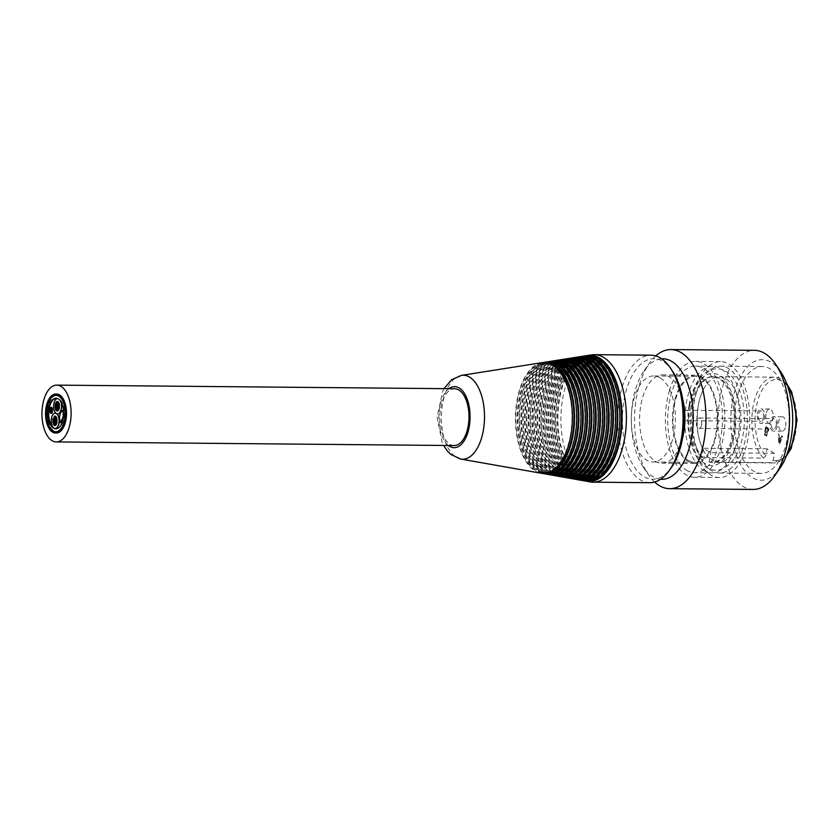 <?xml version="1.0" encoding="UTF-8"?>
<svg xmlns="http://www.w3.org/2000/svg" width="839" height="839" viewBox="0 0 839 839"><rect width="100%" height="100%" fill="white"/><g stroke="black" fill="none" stroke-linecap="round" stroke-linejoin="round"><path stroke-width="0.63" stroke-dasharray="4.2 3.15" d="M702.925 457.559A42.894 22.024 90.5 0 1 692.416 406.705A42.894 22.024 90.5 0 1 713.737 376.617A42.894 22.024 90.5 0 1 735.373 419.71A42.894 22.024 90.5 0 1 712.961 462.404A42.894 22.024 90.5 0 1 710.287 462.058L714.031 460.852L715.866 462.111L770.831 462.614L773.191 460.38L774.376 453.312L710.717 452.724L703.365 448.236L701.803 457.549L706.071 456.269L708.504 457.612A42.894 22.024 -89.5 0 1 705.242 453.521C698.017 441.754 695.646 426.097 698.142 406.527C699.695 397.696 702.264 390.638 705.861 385.363A42.894 22.024 -89.5 0 0 697.996 406.758A42.894 22.024 -89.5 0 0 705.242 453.521M710.287 462.058L709.154 462.048A42.894 22.024 -89.5 0 0 711.829 462.394A42.894 22.024 -89.5 0 0 734.251 419.699A42.894 22.024 -89.5 0 0 712.615 376.606A42.894 22.024 -89.5 0 0 690.906 409.212A42.894 22.024 -89.5 0 0 701.803 457.549M709.154 462.048L710.717 452.724M715.866 462.111A42.894 22.024 -89.5 0 0 718.541 462.457A42.894 22.024 -89.5 0 0 740.952 419.762A42.894 22.024 -89.5 0 0 719.317 376.669A42.894 22.024 -89.5 0 0 705.861 385.363M774.376 453.312L767.024 448.813L765.839 455.881L763.469 458.115L708.504 457.612M767.024 448.813L703.365 448.236M779.232 437.046L778.623 433.952L778.665 443.737L779.41 444.188L782.42 436.27L781.78 435.881L780.952 438.105L779.232 437.046L781.151 438.105L781.979 435.881L782.609 436.27L779.609 444.188L778.865 443.737L778.823 433.952L779.431 437.056M766.689 436.018L767.37 432.347L767.633 434.665L766.888 436.018L764.434 434.917L765.923 426.065L768.398 428.372L768.534 430.659L767.119 432.347L768.335 430.659L768.199 428.372L765.724 426.065L764.235 434.917L766.689 436.018M766.038 414.057A7.184 3.692 -89.5 0 0 769.499 423.391A7.184 3.692 -89.5 0 0 773.233 416.238A7.184 3.692 -89.5 0 0 769.625 409.023A7.184 3.692 -89.5 0 0 766.038 414.057M785.734 426.107A7.184 3.692 -89.5 0 0 782.305 416.773A7.184 3.692 -89.5 0 0 778.529 423.926A7.184 3.692 -89.5 0 0 782.179 431.141A7.184 3.692 -89.5 0 0 785.734 426.107M780.826 439.017L779.421 438.157L779.421 442.751L780.826 439.017L779.221 442.751L779.421 438.157M779.221 438.157L780.627 439.007M767.024 434.12L766.961 432.83L765.64 431.686L765.21 434.277L766.647 434.906L767.024 434.12L766.647 434.906L765.21 434.277M767.916 430.229L767.8 428.739L766.353 427.439L765.808 430.711L767.318 431.382L767.916 430.229L767.318 431.382L765.808 430.711M767.119 431.382L766.29 431.12L767.119 431.382M766.447 434.906L765.588 434.633L766.447 434.906M765.608 430.701L766.154 427.439L767.8 428.739M767.601 428.729L767.716 430.229M765.011 434.277L765.441 431.686L766.773 432.819L766.825 434.12M757.439 413.952A7.278 3.734 90.5 0 1 761.078 408.855A7.278 3.734 90.5 0 1 764.728 416.165A7.278 3.734 90.5 0 1 760.942 423.401A7.278 3.734 90.5 0 1 757.439 413.952M777.218 426.055A7.278 3.734 90.5 0 1 773.621 431.152A7.278 3.734 90.5 0 1 769.929 423.842A7.278 3.734 90.5 0 1 773.757 416.605A7.278 3.734 90.5 0 1 777.218 426.055M689.721 405.74A46.093 23.67 90.5 0 1 729.846 388.279A46.093 23.67 90.5 0 1 717.104 464.481A46.093 23.67 90.5 0 1 689.721 405.74M776.211 425.436A5.212 2.674 -89.5 0 0 773.715 418.661A5.212 2.674 -89.5 0 0 770.989 423.852A5.212 2.674 -89.5 0 0 773.621 429.096A5.212 2.674 -89.5 0 0 776.211 425.436M701.614 424.754A5.212 2.674 90.5 0 1 699.023 428.414A5.212 2.674 90.5 0 1 696.391 423.643A5.212 2.674 90.5 0 1 696.401 422.709A5.212 2.674 90.5 0 1 699.118 417.979A5.212 2.674 90.5 0 1 701.614 424.754M763.542 417.686A5.212 2.674 -89.5 0 0 761.036 410.911A5.212 2.674 -89.5 0 0 758.309 416.102A5.212 2.674 -89.5 0 0 760.942 421.346A5.212 2.674 -89.5 0 0 763.542 417.686M688.934 417.004A5.212 2.674 90.5 0 1 686.344 420.664A5.212 2.674 90.5 0 1 683.722 415.892A5.212 2.674 90.5 0 1 683.722 414.959A5.212 2.674 90.5 0 1 686.438 410.229A5.212 2.674 90.5 0 1 688.934 417.004M688.242 460.391A43.009 22.087 -89.5 0 0 694.723 462.352A43.009 22.087 -89.5 0 0 717.198 419.542A43.009 22.087 -89.5 0 0 695.51 376.344A43.009 22.087 -89.5 0 0 673.329 412.757A43.009 22.087 -89.5 0 0 688.242 460.391M660.209 377.917A43.009 22.087 -89.5 0 0 653.728 375.956A43.009 22.087 -89.5 0 0 631.557 412.369A43.009 22.087 -89.5 0 0 646.47 460.013A43.009 22.087 -89.5 0 0 652.952 461.974A43.009 22.087 -89.5 0 0 675.122 425.562A43.009 22.087 -89.5 0 0 660.209 377.917M675.531 397.55A44.163 22.684 -89.5 0 0 694.713 463.516A44.163 22.684 -89.5 0 0 714.692 441.146A44.163 22.684 -89.5 0 0 695.521 375.18A44.163 22.684 -89.5 0 0 675.531 397.55M682.422 438.881A44.163 22.684 90.5 0 1 681.876 440.842A44.163 22.684 90.5 0 1 661.887 463.212A44.163 22.684 90.5 0 1 639.612 418.839A44.163 22.684 90.5 0 1 662.695 374.876A44.163 22.684 90.5 0 1 682.778 399.584M660.545 479.268A60.282 30.959 90.5 0 1 643.324 467.166A60.282 30.959 90.5 0 1 635.563 389.296A60.282 30.959 90.5 0 1 644.205 370.586A60.282 30.959 90.5 0 1 661.635 358.798M655.752 355.925A69.553 35.72 -89.5 0 0 649.376 363.203A69.553 35.72 -89.5 0 0 639.412 384.786A69.553 35.72 -89.5 0 0 648.369 474.643A69.553 35.72 -89.5 0 0 654.609 482.037M753.17 489.431A69.553 35.72 90.5 0 1 722.966 385.552A69.553 35.72 90.5 0 1 754.439 350.324M780.721 371.834A60.282 30.959 -89.5 0 0 735.037 390.198A60.282 30.959 -89.5 0 0 740.931 465.068A60.282 30.959 -89.5 0 0 779.84 468.414M738.068 393.575A53.444 27.446 -89.5 0 0 761.267 473.395A53.444 27.446 -89.5 0 0 789.205 420.203A53.444 27.446 -89.5 0 0 762.242 366.517A53.444 27.446 -89.5 0 0 738.068 393.575M696.286 393.197A53.444 27.446 90.5 0 1 720.47 366.129A53.444 27.446 90.5 0 1 747.423 419.825A53.444 27.446 90.5 0 1 719.495 473.007A53.444 27.446 90.5 0 1 696.286 393.197M694.283 390.964A57.964 29.764 -89.5 0 0 719.453 477.538A57.964 29.764 -89.5 0 0 749.751 419.846A57.964 29.764 -89.5 0 0 720.512 361.609A57.964 29.764 -89.5 0 0 694.283 390.964M669.417 390.743A57.964 29.764 90.5 0 1 695.646 361.389A57.964 29.764 90.5 0 1 724.886 419.615A57.964 29.764 90.5 0 1 694.587 477.307A57.964 29.764 90.5 0 1 669.417 390.743M686.596 470.239A53.329 27.383 -89.5 0 0 694.629 472.672A53.329 27.383 -89.5 0 0 722.494 419.594A53.329 27.383 -89.5 0 0 695.604 366.024A53.329 27.383 -89.5 0 0 668.106 411.173A53.329 27.383 -89.5 0 0 686.596 470.239M703.711 470.396A53.329 27.383 -89.5 0 0 711.734 472.829A53.329 27.383 -89.5 0 0 739.61 419.752A53.329 27.383 -89.5 0 0 712.71 366.182A53.329 27.383 -89.5 0 0 685.222 411.33A53.329 27.383 -89.5 0 0 703.711 470.396M672.301 370.838A60.282 30.959 -89.5 0 0 630.792 378.221A60.282 30.959 -89.5 0 0 630.058 459.29A60.282 30.959 -89.5 0 0 671.431 467.428M649.774 482.698A63.764 32.742 90.5 0 1 617.609 418.64A63.764 32.742 90.5 0 1 650.938 355.18M591.443 354.876A63.764 32.742 -89.5 0 0 560.913 418.126A63.764 32.742 -89.5 0 0 590.278 481.922M585.349 481.02A63.093 32.406 90.5 0 1 557.274 418.084A63.093 32.406 90.5 0 1 586.492 355.684M594.977 479.321A61.939 31.809 90.5 0 1 589.114 480.317A61.939 31.809 90.5 0 1 557.872 418.095A61.939 31.809 90.5 0 1 590.247 356.449A61.939 31.809 90.5 0 1 596.089 357.561M617.924 436.857A61.939 31.809 90.5 0 1 587.122 480.307A61.939 31.809 90.5 0 1 555.89 418.074A61.939 31.809 90.5 0 1 588.254 356.428A61.939 31.809 90.5 0 1 617.924 436.857M585.507 355.809A62.768 32.228 -89.5 0 0 557.054 399.626A62.768 32.228 -89.5 0 0 584.364 480.873M581.406 480.328A62.432 32.06 90.5 0 1 553.635 418.053A62.432 32.06 90.5 0 1 582.539 356.302M590.929 478.629A61.278 31.463 90.5 0 1 585.14 479.625A61.278 31.463 90.5 0 1 554.233 418.063A61.278 31.463 90.5 0 1 586.262 357.078A61.278 31.463 90.5 0 1 592.03 358.169M613.624 436.626A61.278 31.463 90.5 0 1 583.157 479.604A61.278 31.463 90.5 0 1 552.251 418.042A61.278 31.463 90.5 0 1 584.269 357.057A61.278 31.463 90.5 0 1 613.624 436.626M581.553 356.428A62.107 31.892 -89.5 0 0 553.394 399.794A62.107 31.892 -89.5 0 0 580.42 480.181M577.463 479.625A61.771 31.725 90.5 0 1 550.006 418.021A61.771 31.725 90.5 0 1 578.585 356.932M586.881 477.947A60.607 31.127 90.5 0 1 581.175 478.922A60.607 31.127 90.5 0 1 550.594 418.032A60.607 31.127 90.5 0 1 582.276 357.697A60.607 31.127 90.5 0 1 587.971 358.777M609.324 436.385A60.607 31.127 90.5 0 1 579.183 478.901A60.607 31.127 90.5 0 1 548.612 418.011A60.607 31.127 90.5 0 1 580.284 357.687A60.607 31.127 90.5 0 1 609.324 436.385M577.599 357.057A61.436 31.557 -89.5 0 0 549.744 399.951A61.436 31.557 -89.5 0 0 576.477 479.478M573.519 478.933A61.111 31.379 90.5 0 1 546.367 417.99A61.111 31.379 90.5 0 1 574.631 357.55M582.843 477.265A59.947 30.791 90.5 0 1 577.201 478.22A59.947 30.791 90.5 0 1 546.955 418A59.947 30.791 90.5 0 1 578.291 358.326A59.947 30.791 90.5 0 1 583.913 359.396M605.024 436.154A59.947 30.791 90.5 0 1 575.208 478.209A59.947 30.791 90.5 0 1 544.972 417.979A59.947 30.791 90.5 0 1 576.299 358.305A59.947 30.791 90.5 0 1 605.024 436.154M573.635 357.676A60.775 31.211 -89.5 0 0 546.084 400.119A60.775 31.211 -89.5 0 0 572.534 478.786M569.576 478.23A60.45 31.043 90.5 0 1 542.728 417.958A60.45 31.043 90.5 0 1 570.667 358.18M578.795 476.583A59.286 30.445 90.5 0 1 573.226 477.527A59.286 30.445 90.5 0 1 543.315 417.958A59.286 30.445 90.5 0 1 574.306 358.956A59.286 30.445 90.5 0 1 579.854 360.004M600.714 435.923A59.286 30.445 90.5 0 1 571.233 477.506A59.286 30.445 90.5 0 1 541.333 417.948A59.286 30.445 90.5 0 1 572.313 358.935A59.286 30.445 90.5 0 1 600.714 435.923M569.681 358.305A60.114 30.875 -89.5 0 0 542.434 400.276A60.114 30.875 -89.5 0 0 568.59 478.094M565.633 477.538A59.789 30.697 90.5 0 1 539.089 417.927A59.789 30.697 90.5 0 1 566.713 358.809M574.746 475.891A58.625 30.11 90.5 0 1 569.251 476.825A58.625 30.11 90.5 0 1 539.687 417.927A58.625 30.11 90.5 0 1 570.321 359.585A58.625 30.11 90.5 0 1 575.795 360.613M596.414 435.682A58.625 30.11 90.5 0 1 567.258 476.804A58.625 30.11 90.5 0 1 537.694 417.906A58.625 30.11 90.5 0 1 568.328 359.564A58.625 30.11 90.5 0 1 596.414 435.682M565.727 358.924A59.454 30.529 -89.5 0 0 538.774 400.434A59.454 30.529 -89.5 0 0 564.647 477.391M561.69 476.846A59.118 30.361 90.5 0 1 535.45 417.895A59.118 30.361 90.5 0 1 562.759 359.428M570.698 475.21A57.964 29.764 90.5 0 1 565.276 476.133A57.964 29.764 90.5 0 1 536.048 417.895A57.964 29.764 90.5 0 1 566.335 360.204A57.964 29.764 90.5 0 1 571.737 361.221M592.114 435.451A57.964 29.764 90.5 0 1 563.294 476.112A57.964 29.764 90.5 0 1 534.055 417.874A57.964 29.764 90.5 0 1 564.343 360.193A57.964 29.764 90.5 0 1 592.114 435.451M561.773 359.553A58.793 30.194 -89.5 0 0 535.125 400.602A58.793 30.194 -89.5 0 0 560.704 476.699M557.746 476.143A58.457 30.026 90.5 0 1 531.811 417.853A58.457 30.026 90.5 0 1 558.805 360.057M566.661 474.528A57.304 29.428 90.5 0 1 561.312 475.43A57.304 29.428 90.5 0 1 532.408 417.864A57.304 29.428 90.5 0 1 562.35 360.833A57.304 29.428 90.5 0 1 567.688 361.829M587.814 435.221A57.304 29.428 90.5 0 1 559.319 475.409A57.304 29.428 90.5 0 1 530.416 417.843A57.304 29.428 90.5 0 1 560.358 360.812A57.304 29.428 90.5 0 1 587.814 435.221M557.82 360.172A58.132 29.847 -89.5 0 0 531.465 400.759A58.132 29.847 -89.5 0 0 556.76 476.007M553.803 475.451A57.797 29.68 90.5 0 1 528.171 417.822A57.797 29.68 90.5 0 1 554.852 360.676M562.612 473.846A56.643 29.082 90.5 0 1 557.337 474.727A56.643 29.082 90.5 0 1 528.769 417.832A56.643 29.082 90.5 0 1 558.365 361.462A56.643 29.082 90.5 0 1 563.63 362.448M583.504 434.98A56.643 29.082 90.5 0 1 555.345 474.717A56.643 29.082 90.5 0 1 526.777 417.812A56.643 29.082 90.5 0 1 556.372 361.441A56.643 29.082 90.5 0 1 583.504 434.98M553.855 360.801A57.461 29.512 -89.5 0 0 527.815 400.927A57.461 29.512 -89.5 0 0 552.817 475.304M549.86 474.748A57.136 29.344 90.5 0 1 524.532 417.791A57.136 29.344 90.5 0 1 550.898 361.305M558.564 473.154A55.972 28.746 90.5 0 1 553.362 474.035A55.972 28.746 90.5 0 1 525.13 417.801A55.972 28.746 90.5 0 1 554.38 362.081A55.972 28.746 90.5 0 1 559.571 363.056M579.204 434.749A55.972 28.746 90.5 0 1 551.37 474.014A55.972 28.746 90.5 0 1 523.137 417.78A55.972 28.746 90.5 0 1 552.398 362.07A55.972 28.746 90.5 0 1 579.204 434.749M549.902 361.42A56.8 29.166 -89.5 0 0 524.155 401.084A56.8 29.166 -89.5 0 0 548.874 474.612M545.916 474.056A56.475 28.998 90.5 0 1 520.893 417.759A56.475 28.998 90.5 0 1 546.934 361.924M554.516 472.472A55.311 28.411 90.5 0 1 549.388 473.332A55.311 28.411 90.5 0 1 521.491 417.759A55.311 28.411 90.5 0 1 550.394 362.71A55.311 28.411 90.5 0 1 555.512 363.665M574.904 434.518A55.311 28.411 90.5 0 1 547.395 473.311A55.311 28.411 90.5 0 1 519.498 417.749A55.311 28.411 90.5 0 1 548.412 362.689A55.311 28.411 90.5 0 1 574.904 434.518M545.948 362.049A56.14 28.83 -89.5 0 0 520.495 401.241A56.14 28.83 -89.5 0 0 544.931 473.92M541.973 473.364A55.814 28.662 90.5 0 1 517.254 417.728A55.814 28.662 90.5 0 1 542.98 362.553M550.478 471.791A54.65 28.065 90.5 0 1 545.413 472.63A54.65 28.065 90.5 0 1 517.852 417.728A54.65 28.065 90.5 0 1 546.409 363.339A54.65 28.065 90.5 0 1 551.454 364.273M570.604 434.277A54.65 28.065 90.5 0 1 543.431 472.619A54.65 28.065 90.5 0 1 515.859 417.707A54.65 28.065 90.5 0 1 544.427 363.318A54.65 28.065 90.5 0 1 570.604 434.277M541.994 362.668A55.479 28.495 -89.5 0 0 516.845 401.409A55.479 28.495 -89.5 0 0 540.987 473.217M454.151 445.551A28.4 14.588 90.5 0 1 439.825 417.014A28.4 14.588 90.5 0 1 454.665 388.751M56.36 432.997A19.475 10.005 90.5 0 1 46.533 413.438A19.475 10.005 90.5 0 1 56.716 394.047M55.867 432.274A18.783 9.649 -89.5 0 0 56.36 432.305A18.783 9.649 -89.5 0 0 66.05 416.406A18.783 9.649 -89.5 0 0 59.538 395.599A18.783 9.649 -89.5 0 0 56.706 394.75A18.783 9.649 -89.5 0 0 56.213 394.77M51.966 397.109A18.783 9.649 -89.5 0 0 46.89 413.438A18.783 9.649 -89.5 0 0 51.661 429.851M59.559 395.484A18.909 9.711 90.5 0 1 66.113 416.427A18.909 9.711 90.5 0 1 56.36 432.431A18.909 9.711 90.5 0 1 46.827 413.438A18.909 9.711 90.5 0 1 56.706 394.624A18.909 9.711 90.5 0 1 59.559 395.484M54.608 431.97A18.909 9.711 -89.5 0 0 56.685 432.431A18.909 9.711 -89.5 0 0 66.428 416.427A18.909 9.711 -89.5 0 0 59.873 395.484A18.909 9.711 -89.5 0 0 57.031 394.624A18.909 9.711 -89.5 0 0 54.944 395.043M52.962 396.312A18.909 9.711 -89.5 0 0 47.152 413.438A18.909 9.711 -89.5 0 0 52.647 430.669M58.185 431.508A18.196 9.344 -89.5 0 0 66.166 414.875A18.196 9.344 -89.5 0 0 59.758 396.155A18.196 9.344 -89.5 0 0 58.51 395.578M57.021 395.326A18.196 9.344 -89.5 0 0 47.508 413.438A18.196 9.344 -89.5 0 0 56.685 431.728M63.827 403.695A18.196 9.344 90.5 0 1 63.649 423.485M56.077 428.813A15.301 7.855 -89.5 0 0 56.391 428.823A15.301 7.855 -89.5 0 0 64.288 415.871A15.301 7.855 -89.5 0 0 58.982 398.924A15.301 7.855 -89.5 0 0 56.674 398.221A15.301 7.855 -89.5 0 0 56.349 398.231M52.993 427.282A15.301 7.855 -89.5 0 0 54.095 428.131A15.301 7.855 -89.5 0 0 54.65 428.425M56.045 413.291A7.656 3.933 90.5 0 1 56.538 413.522A7.656 3.933 90.5 0 1 53.885 405.048A7.656 3.933 90.5 0 1 57.828 398.567A7.656 3.933 90.5 0 1 58.982 398.924A7.656 3.933 90.5 0 1 60.943 401.671M55.164 428.477A7.656 3.933 90.5 0 1 54.095 428.131A7.656 3.933 90.5 0 1 51.431 419.731A7.656 3.933 90.5 0 1 55.301 413.176M51.368 407.481L51.326 408.415M51.011 408.404L51.011 407.429M52.521 411.655L52.532 410.68M51.231 412.41L51.189 413.333M50.875 413.333L50.875 412.358M52.144 409.568L52.343 410.418M51.913 410.617L51.924 409.642M52.249 409.17L52.259 408.194M51.064 408.908L51.263 409.757M50.843 409.956L50.843 408.981M50.864 410.124L51.053 410.974M50.634 411.173L50.644 410.198M52.091 410.942L52.154 411.571M51.714 411.834L51.724 410.858M50.225 410.397L50.413 411.257M49.994 411.456L50.004 410.481M50.298 412.62L50.309 411.645M52.154 412.778L52.165 411.802M51.305 411.058L51.494 411.918M51.074 412.117L51.085 411.141M50.571 407.953L50.864 408.499M50.403 409.023L50.413 408.048M51.483 409.684L51.494 408.708M52.563 410.344L52.563 409.359M51.504 409.841L51.703 410.701M51.273 410.9L51.284 409.925M51.714 412.316L52.008 412.861M51.546 413.386L51.557 412.41M51.682 408.467L51.693 407.492M50.413 409.243L50.466 409.872M50.036 410.135L50.036 409.159M57.608 413.868A7.656 3.933 90.5 0 1 56.538 413.522L56.37 413.522M57.828 398.567L57.671 398.567A7.656 3.933 90.5 0 1 58.814 398.924A7.656 3.933 90.5 0 1 60.513 401.032M59.317 408.236L59.328 406.558M58.017 403.297L58.038 401.619M58.699 402.626L58.237 403.391M55.405 407.922L55.426 406.244M55.794 406.212L56.035 407.513M56.402 407.492L56.412 405.803M56.779 405.782L57.021 407.083M56.716 405.615L56.727 403.926M57.094 403.905L57.335 405.206M57.702 405.185L57.723 403.496M58.227 403.643L58.384 404.241M59.37 406.202L59.391 404.513M58.069 408.509L58.08 406.831M58.667 407.135L58.73 407.922M57.807 410.911L57.818 409.222M58.069 409.149L58.489 410.04M56.758 410.827L56.779 409.138M57.314 409.348L57.262 410.701M58.74 409.967L58.761 408.278M57.073 408.939L57.094 407.261M57.461 407.23L57.702 408.53M58.384 406.632L58.394 404.943M58.761 404.922L59.003 406.223M56.035 404.167L56.056 402.479M56.307 402.405L56.716 403.297M57.388 407.062L57.409 405.373M57.776 405.352L58.017 406.653M55.877 409.736L55.898 408.048M56.412 408.194L56.559 408.792M56.559 409.054L56.098 409.82M56.968 403.213L56.989 401.535M57.534 401.745L57.482 403.087M58.898 404.388L58.908 402.71M55.468 405.887L55.479 404.199M56.066 404.513L56.129 405.3M55.122 416.417L55.08 417.623M54.566 417.853L54.587 416.102M56.905 422.877L56.926 421.126M54.902 424.031L54.86 425.226M54.357 425.457L54.367 423.716M56.381 419.584L56.58 420.769M55.972 421.262L55.993 419.521M56.496 419.028L56.507 417.277M54.713 418.567L54.913 419.752M54.304 420.245L54.325 418.504M54.399 420.444L54.598 421.629M53.99 422.132L54.011 420.381M55.657 423.15L55.678 421.398M53.413 420.874L53.602 422.059M53.004 422.562L53.014 420.811M54.116 423.674L53.738 424.398M53.476 424.366L53.497 422.625M56.339 424.597L56.349 422.846M55.07 421.891L55.269 423.087M54.671 423.58L54.682 421.828M53.937 417.035L54.273 417.864M53.633 418.797L53.644 417.046M55.301 419.815L55.311 418.074M56.968 420.832L56.979 419.091M55.384 420.014L55.584 421.199M54.986 421.692L54.996 419.951M55.71 423.779L56.045 424.618M55.405 425.541L55.416 423.8M56.244 417.245L55.877 417.969M55.615 417.937L55.626 416.186M53.056 420.517L53.077 418.776M60.744 422.699L60.628 422.636C59.16 418.346 59.684 414.33 62.191 410.575M763.469 458.115A42.894 22.024 90.5 0 1 752.583 409.778A42.894 22.024 90.5 0 1 774.282 377.172A42.894 22.024 90.5 0 1 787.632 386.181M787.013 454.193A42.894 22.024 90.5 0 1 773.506 462.95A42.894 22.024 90.5 0 1 770.831 462.614M773.191 460.38A40.576 20.839 -89.5 0 0 795.97 408.761A40.576 20.839 -89.5 0 0 762.966 388.583A40.576 20.839 -89.5 0 0 765.839 455.881M461.481 375.369A41.992 21.562 -89.5 0 0 441.377 417.035A41.992 21.562 -89.5 0 0 460.716 459.048M448.414 445.499A30.519 15.668 90.5 0 1 438.734 417.004A30.519 15.668 90.5 0 1 448.928 388.698M713.737 376.617L712.615 376.606M712.961 462.404L711.829 462.394M786.888 384.094L774.282 377.172L719.317 376.669M786.227 456.269L773.506 462.95L718.541 462.457M769.625 409.023L761.078 408.855M769.499 423.391L760.942 423.401M782.305 416.773L773.757 416.605M782.179 431.141L773.621 431.152M714.031 460.852L708.168 457.203M689.134 405.027C684.771 428.519 691.441 459.814 707.812 468.214C712.94 470.752 718.111 470.847 723.302 468.487C731.461 464.282 737.397 455.797 741.11 443.044C748.241 419.143 743.218 387.209 730.318 375.169C719.925 362.857 696.129 366.307 689.134 405.027M699.023 428.414L773.621 429.096M699.118 417.979L773.715 418.661M696.401 422.709L696.391 423.643M686.344 420.664L760.942 421.346M686.438 410.229L761.036 410.911M683.722 414.959L683.722 415.892M695.51 376.344L653.728 375.956M694.723 462.352L652.952 461.974M695.521 375.18L662.695 374.876M694.713 463.516L661.887 463.212M643.324 467.166L648.369 474.643M644.205 370.586L649.376 363.203M719.495 473.007L761.267 473.395M720.47 366.129L762.242 366.517M720.512 361.609L695.646 361.389M719.453 477.538L694.587 477.307M712.71 366.182L695.604 366.024M711.734 472.829L694.629 472.672M587.122 480.307L589.114 480.317M588.254 356.428L590.247 356.449M583.157 479.604L585.14 479.625M584.269 357.057L586.262 357.078M579.183 478.901L581.175 478.922M580.284 357.687L582.276 357.697M575.208 478.209L577.201 478.22M576.299 358.305L578.291 358.326M571.233 477.506L573.226 477.527M572.313 358.935L574.306 358.956M567.258 476.804L569.251 476.825M568.328 359.564L570.321 359.585M563.294 476.112L565.276 476.133M564.343 360.193L566.335 360.204M559.319 475.409L561.312 475.43M560.358 360.812L562.35 360.833M555.345 474.717L557.337 474.727M556.372 361.441L558.365 361.462M551.37 474.014L553.362 474.035M552.398 362.07L554.38 362.081M547.395 473.311L549.388 473.332M548.412 362.689L550.394 362.71M543.431 472.619L545.413 472.63M544.427 363.318L546.409 363.339M444.041 388.656L442.751 391.047L437.088 417.13L442.195 442.866L443.527 445.457M56.706 394.75L55.71 394.739M56.36 432.305L55.374 432.295M56.674 398.221L56.035 398.221M56.391 428.823L55.752 428.823"/><path stroke-width="1.26" d="M682.778 399.584A44.163 22.684 90.5 0 1 682.422 438.881M661.635 358.798A60.282 30.959 90.5 0 1 693.245 419.332A60.282 30.959 90.5 0 1 660.545 479.268M654.609 482.037A69.553 35.72 -89.5 0 0 669.616 488.676A69.553 35.72 -89.5 0 0 705.966 419.448A69.553 35.72 -89.5 0 0 670.885 349.569A69.553 35.72 -89.5 0 0 655.752 355.925M670.885 349.569L754.439 350.324A69.553 35.72 90.5 0 1 775.687 364.357A69.553 35.72 90.5 0 1 774.67 475.797A69.553 35.72 90.5 0 1 753.17 489.431L669.616 488.676M774.67 475.797L779.84 468.414A60.282 30.959 -89.5 0 0 780.721 371.834L775.687 364.357M669.48 470.197L671.431 467.428A60.282 30.959 -89.5 0 0 682.768 436.962A60.282 30.959 -89.5 0 0 672.301 370.838L670.413 368.038A63.764 32.742 90.5 0 1 681.478 437.968A63.764 32.742 90.5 0 1 669.48 470.197A63.764 32.742 90.5 0 1 649.774 482.698L593.079 482.173A63.764 32.742 -89.5 0 0 624.782 437.455A63.764 32.742 -89.5 0 0 594.243 354.666A63.764 32.742 -89.5 0 0 591.443 354.876L587.478 355.495A63.093 32.406 90.5 0 1 620.482 437.224A63.093 32.406 90.5 0 1 586.335 481.219A63.093 32.406 90.5 0 1 585.349 481.02M594.243 354.666L650.938 355.18A63.764 32.742 90.5 0 1 670.413 368.038M586.335 481.219L590.278 481.922A63.764 32.742 -89.5 0 0 593.079 482.173M586.492 355.684A63.093 32.406 90.5 0 1 587.478 355.495M596.089 357.561A61.939 31.809 90.5 0 1 619.916 436.878A61.939 31.809 90.5 0 1 594.977 479.321M582.392 480.527L584.364 480.873A62.768 32.228 -89.5 0 0 618.333 437.098A62.768 32.228 -89.5 0 0 585.507 355.809L583.524 356.124A62.432 32.06 90.5 0 1 616.183 436.983A62.432 32.06 90.5 0 1 582.392 480.527A62.432 32.06 90.5 0 1 581.406 480.328M582.539 356.302A62.432 32.06 90.5 0 1 583.524 356.124M592.03 358.169A61.278 31.463 90.5 0 1 615.616 436.637A61.278 31.463 90.5 0 1 590.929 478.629M578.449 479.835L580.42 480.181A62.107 31.892 -89.5 0 0 614.022 436.867A62.107 31.892 -89.5 0 0 581.553 356.428L579.571 356.743A61.771 31.725 90.5 0 1 611.872 436.752A61.771 31.725 90.5 0 1 578.449 479.835A61.771 31.725 90.5 0 1 577.463 479.625M578.585 356.932A61.771 31.725 90.5 0 1 579.571 356.743M587.971 358.777A60.607 31.127 90.5 0 1 611.306 436.406A60.607 31.127 90.5 0 1 586.881 477.947M574.505 479.132L576.477 479.478A61.436 31.557 -89.5 0 0 609.722 436.637A61.436 31.557 -89.5 0 0 577.599 357.057L575.617 357.372A61.111 31.379 90.5 0 1 607.572 436.521A61.111 31.379 90.5 0 1 574.505 479.132A61.111 31.379 90.5 0 1 573.519 478.933M574.631 357.55A61.111 31.379 90.5 0 1 575.617 357.372M583.913 359.396A59.947 30.791 90.5 0 1 607.006 436.175A59.947 30.791 90.5 0 1 582.843 477.265M570.562 478.44L572.534 478.786A60.775 31.211 -89.5 0 0 605.422 436.395A60.775 31.211 -89.5 0 0 573.635 357.676L571.663 357.991A60.45 31.043 90.5 0 1 603.272 436.28A60.45 31.043 90.5 0 1 570.562 478.44A60.45 31.043 90.5 0 1 569.576 478.23M570.667 358.18A60.45 31.043 90.5 0 1 571.663 357.991M579.854 360.004A59.286 30.445 90.5 0 1 602.706 435.934A59.286 30.445 90.5 0 1 578.795 476.583M566.619 477.748L568.59 478.094A60.114 30.875 -89.5 0 0 601.123 436.165A60.114 30.875 -89.5 0 0 569.681 358.305L567.709 358.62A59.789 30.697 90.5 0 1 598.973 436.049A59.789 30.697 90.5 0 1 566.619 477.748A59.789 30.697 90.5 0 1 565.633 477.538M566.713 358.809A59.789 30.697 90.5 0 1 567.709 358.62M575.795 360.613A58.625 30.11 90.5 0 1 598.406 435.703A58.625 30.11 90.5 0 1 574.746 475.891M562.675 477.045L564.647 477.391A59.454 30.529 -89.5 0 0 596.823 435.934A59.454 30.529 -89.5 0 0 565.727 358.924L563.745 359.239A59.118 30.361 90.5 0 1 594.673 435.819A59.118 30.361 90.5 0 1 562.675 477.045A59.118 30.361 90.5 0 1 561.69 476.846M562.759 359.428A59.118 30.361 90.5 0 1 563.745 359.239M571.737 361.221A57.964 29.764 90.5 0 1 594.106 435.472A57.964 29.764 90.5 0 1 570.698 475.21M558.732 476.353L560.704 476.699A58.793 30.194 -89.5 0 0 592.512 435.703A58.793 30.194 -89.5 0 0 561.773 359.553L559.791 359.868A58.457 30.026 90.5 0 1 590.362 435.577A58.457 30.026 90.5 0 1 558.732 476.353A58.457 30.026 90.5 0 1 557.746 476.143M558.805 360.057A58.457 30.026 90.5 0 1 559.791 359.868M567.688 361.829A57.304 29.428 90.5 0 1 589.796 435.231A57.304 29.428 90.5 0 1 566.661 474.528M554.789 475.65L556.76 476.007A58.132 29.847 -89.5 0 0 588.212 435.462A58.132 29.847 -89.5 0 0 557.82 360.172L555.838 360.487A57.797 29.68 90.5 0 1 586.062 435.347A57.797 29.68 90.5 0 1 554.789 475.65A57.797 29.68 90.5 0 1 553.803 475.451M554.852 360.676A57.797 29.68 90.5 0 1 555.838 360.487M563.63 362.448A56.643 29.082 90.5 0 1 585.496 435.001A56.643 29.082 90.5 0 1 562.612 473.846M550.845 474.958L552.817 475.304A57.461 29.512 -89.5 0 0 583.913 435.231A57.461 29.512 -89.5 0 0 553.855 360.801L551.884 361.116A57.136 29.344 90.5 0 1 581.763 435.116A57.136 29.344 90.5 0 1 550.845 474.958A57.136 29.344 90.5 0 1 549.86 474.748M550.898 361.305A57.136 29.344 90.5 0 1 551.884 361.116M559.571 363.056A55.972 28.746 90.5 0 1 581.196 434.77A55.972 28.746 90.5 0 1 558.564 473.154M546.902 474.266L548.874 474.612A56.8 29.166 -89.5 0 0 579.613 435.001A56.8 29.166 -89.5 0 0 549.902 361.42L547.93 361.735A56.475 28.998 90.5 0 1 577.463 434.875A56.475 28.998 90.5 0 1 546.902 474.266A56.475 28.998 90.5 0 1 545.916 474.056M546.934 361.924A56.475 28.998 90.5 0 1 547.93 361.735M555.512 363.665A55.311 28.411 90.5 0 1 576.896 434.529A55.311 28.411 90.5 0 1 554.516 472.472M542.959 473.563L544.931 473.92A56.14 28.83 -89.5 0 0 575.313 434.759A56.14 28.83 -89.5 0 0 545.948 362.049L543.976 362.364A55.814 28.662 90.5 0 1 573.152 434.644A55.814 28.662 90.5 0 1 542.959 473.563A55.814 28.662 90.5 0 1 541.973 473.364M542.98 362.553A55.814 28.662 90.5 0 1 543.976 362.364M551.454 364.273A54.65 28.065 90.5 0 1 572.597 434.298A54.65 28.065 90.5 0 1 550.478 471.791M443.527 445.457L447.869 451.602L450.921 454.486L460.716 459.048L540.987 473.217A55.479 28.495 -89.5 0 0 571.002 434.529A55.479 28.495 -89.5 0 0 541.994 362.668L461.481 375.369L451.56 379.784L444.041 388.656M56.79 385.122L454.665 388.751A28.4 14.588 90.5 0 1 458.943 390.041A28.4 14.588 90.5 0 1 468.791 421.503A28.4 14.588 90.5 0 1 454.151 445.551L56.276 441.922A28.4 14.588 90.5 0 1 41.95 413.396A28.4 14.588 90.5 0 1 56.79 385.122A28.4 14.588 90.5 0 1 61.069 386.422A28.4 14.588 90.5 0 1 70.916 417.874A28.4 14.588 90.5 0 1 56.276 441.922M55.72 394.036L56.716 394.047A19.475 10.005 90.5 0 1 59.642 394.938A19.475 10.005 90.5 0 1 66.396 416.511A19.475 10.005 90.5 0 1 56.36 432.997L55.364 432.987A19.475 10.005 90.5 0 1 45.537 413.428A19.475 10.005 90.5 0 1 55.72 394.036A19.475 10.005 90.5 0 1 58.646 394.928A19.475 10.005 90.5 0 1 65.4 416.501A19.475 10.005 90.5 0 1 55.364 432.987M58.541 395.589A18.783 9.649 90.5 0 1 65.054 416.396A18.783 9.649 90.5 0 1 55.374 432.295A18.783 9.649 90.5 0 1 45.893 413.428A18.783 9.649 90.5 0 1 55.71 394.739A18.783 9.649 90.5 0 1 58.541 395.589A18.196 9.344 -89.5 0 0 57.021 395.326L56.056 395.316A18.196 9.344 90.5 0 1 58.803 396.144A18.196 9.344 90.5 0 1 63.827 403.695M56.213 394.77A18.783 9.649 -89.5 0 0 51.966 397.109M51.661 429.851A18.783 9.649 -89.5 0 0 55.867 432.274M54.944 395.043A18.909 9.711 -89.5 0 0 52.962 396.312M52.647 430.669A18.909 9.711 -89.5 0 0 54.608 431.97M63.649 423.485A18.196 9.344 90.5 0 1 55.731 431.718L56.685 431.728A18.196 9.344 -89.5 0 0 58.185 431.508M55.731 431.718A18.196 9.344 90.5 0 1 46.544 413.438A18.196 9.344 90.5 0 1 56.056 395.316M58.331 398.913A15.301 7.855 90.5 0 1 63.638 415.861A15.301 7.855 90.5 0 1 55.752 428.823A15.301 7.855 90.5 0 1 48.033 413.449A15.301 7.855 90.5 0 1 56.035 398.221A15.301 7.855 90.5 0 1 58.331 398.913M56.349 398.231A15.301 7.855 -89.5 0 0 48.872 410.355A15.301 7.855 -89.5 0 0 52.993 427.282M54.65 428.425A15.301 7.855 -89.5 0 0 56.077 428.813M55.301 413.176A7.656 3.933 90.5 0 1 55.384 413.176A7.656 3.933 90.5 0 1 56.045 413.291M52.532 410.68L52.521 411.655M52.259 408.194L52.249 409.17M50.141 412.715L50.151 411.55L50.298 412.62M52.427 411.75L52.154 412.778M51.169 408.499L50.854 407.334L50.801 408.887M50.413 408.048L50.246 409.107L50.256 407.953M51.315 409.768L51.326 408.614L51.483 409.684M52.563 409.359L52.563 410.344M52.008 412.861L51.546 413.386M51.557 412.41L51.389 413.48L51.399 412.316M51.693 407.492L52.091 409.264L52.427 408.1M51.525 408.551L51.536 407.397L51.682 408.467M50.036 409.159L49.868 410.229L49.879 409.065M52.458 410.617L52.364 411.75L52.458 410.617M50.801 412.285L50.707 413.417L50.801 412.285M51.85 409.579L51.756 410.711L51.85 409.579M50.78 408.918L50.676 410.051L50.78 408.918M50.571 410.135L50.476 411.267L50.571 410.135M51.651 410.795L51.557 411.928L51.651 410.795M49.931 410.407L49.837 411.54L49.931 410.407M52.091 411.729L51.987 412.861L52.091 411.729M52.5 409.296L52.396 410.428L52.5 409.296M60.513 401.032A7.656 3.933 90.5 0 1 61.174 409.306A7.656 3.933 90.5 0 1 57.524 413.868A7.656 3.933 90.5 0 1 56.37 413.522A7.656 3.933 90.5 0 1 53.717 405.048A7.656 3.933 90.5 0 1 57.671 398.567L57.671 398.567M60.943 401.671A7.656 3.933 90.5 0 1 61.237 409.684A7.656 3.933 90.5 0 1 57.692 413.879A7.656 3.933 90.5 0 1 57.608 413.868M59.328 406.558L59.317 408.236M58.038 401.619L58.699 402.626M55.206 408.006L55.227 406.149L55.405 407.922M58.384 404.241L58.3 404.859M59.391 404.513L59.37 406.202M57.87 408.593L57.881 406.737L58.069 408.509M58.08 406.831L58.667 407.135M58.489 410.04L57.807 410.911M56.779 409.138L57.314 409.348M59.191 408.32L58.74 409.967M57.702 408.53L57.073 408.939M59.003 406.223L58.384 406.632M56.716 403.297L56.633 403.842M57.188 407.146L57.209 405.289L57.388 407.062M56.559 408.792L56.423 410.869L56.979 409.054M56.989 401.535L57.534 401.745M58.908 402.71L59.254 404.429M56.129 405.3L55.468 405.887M55.479 404.199L55.122 405.929L55.28 404.115M58.971 408.278L59.129 406.464L58.971 408.278M57.681 403.339L57.839 401.524L57.681 403.339M56.056 407.534L56.213 405.719L56.056 407.534M56.37 405.657L56.528 403.842L56.37 405.657M57.367 405.227L57.524 403.412L57.367 405.227M59.034 406.244L59.191 404.429L59.034 406.244M57.471 410.953L57.629 409.138L57.471 410.953M58.405 409.998L58.562 408.194L58.405 409.998M56.737 408.981L56.895 407.167L56.737 408.981M58.038 406.674L58.195 404.859L58.038 406.674M55.699 404.199L55.856 402.395L55.699 404.199M55.542 409.768L55.699 407.964L55.542 409.768M56.633 403.255L56.79 401.441L56.633 403.255M58.562 404.429L58.709 402.626L58.562 404.429M53.927 428.131A7.656 3.933 90.5 0 1 51.273 419.657A7.656 3.933 90.5 0 1 55.227 413.176A7.656 3.933 90.5 0 1 56.37 413.522A7.656 3.933 90.5 0 1 59.024 421.996A7.656 3.933 90.5 0 1 55.08 428.477A7.656 3.933 90.5 0 1 53.927 428.131M56.863 413.753A7.656 3.933 90.5 0 1 59.16 422.332A7.656 3.933 90.5 0 1 55.248 428.477A7.656 3.933 90.5 0 1 55.164 428.477M54.566 416.092L54.409 417.906L54.42 416.05L55.122 416.417M56.926 421.126L56.905 422.877M54.367 423.716L54.902 424.031M56.58 420.769L55.972 421.262M56.507 417.277L56.811 419.039M54.273 417.864L54.713 418.567M54.913 419.752L54.818 421.755L54.839 419.899L55.384 420.014M54.304 418.483L54.304 420.245M53.99 420.37L53.832 422.185L53.853 420.329L54.399 420.444M54.598 421.629L54.504 423.632L54.525 421.776L55.07 421.891M55.678 421.398L56.276 421.965M56.307 422.311L56.349 422.846M55.584 421.199L55.657 423.15M52.993 420.8L52.847 422.615L52.857 420.759L53.413 420.874M53.602 422.059L53.318 424.419L53.329 422.562L54.116 423.674M57.073 422.929L56.769 421.073L56.339 424.597M55.269 423.087L54.671 423.58M53.675 419.343L53.633 418.797M55.311 418.074L55.814 421.314L56.15 419.469M55.133 419.867L55.154 418.011L55.301 419.815M56.979 419.091L56.968 420.832M56.045 424.618L55.405 425.541M55.626 416.186L56.244 417.245M53.706 419.678L53.056 420.517M53.077 418.776L52.899 420.57L52.92 418.713M54.346 423.695L54.189 425.509L54.346 423.695M56.486 417.266L56.328 419.081L56.486 417.266M54.147 420.297L54.483 418.451M55.5 423.202L55.835 421.346M56.958 419.081L56.8 420.884L56.958 419.081M55.395 423.779L55.238 425.593L55.395 423.779M55.605 416.175L55.447 417.99L55.605 416.175M62.191 410.575L62.348 410.554C63.502 411.1 63.816 413.459 63.271 417.644L60.744 422.699M60.303 422.636C58.845 418 59.422 413.973 62.034 410.554C63.187 411.1 63.491 413.459 62.946 417.644L60.303 422.636M787.632 386.181A42.894 22.024 90.5 0 1 787.013 454.193M460.716 459.048A41.992 21.562 -89.5 0 0 483.442 429.767A41.992 21.562 -89.5 0 0 461.481 375.369M448.928 388.698A30.519 15.668 90.5 0 1 465.257 394.865A30.519 15.668 90.5 0 1 469.305 426.264A30.519 15.668 90.5 0 1 448.414 445.499M786.888 384.094L791.722 392.075L797.05 419.961L791.292 448.204L786.227 456.269M50.476 411.561L49.837 411.54"/></g></svg>
